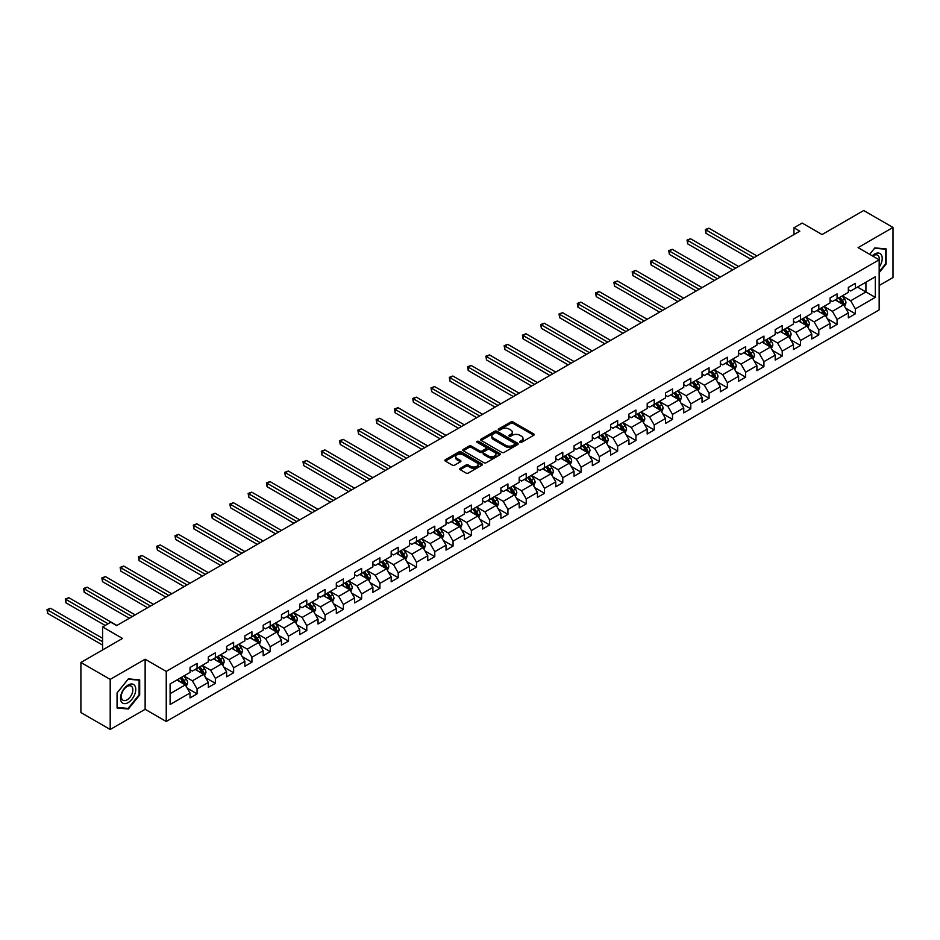 <?xml version="1.0" encoding="UTF-8"?>
<svg xmlns="http://www.w3.org/2000/svg" width="940" height="940" viewBox="0 0 940 940"><rect width="100%" height="100%" fill="white"/><g stroke="black" fill="none" stroke-linecap="round" stroke-linejoin="round"><path stroke-width="1.41" d="M519.926 442.341A1.14 0.658 0 0 0 521.536 442.341L533.755 435.279A1.621 0.94 0 0 0 534.237 434.621A1.621 0.94 0 0 0 533.755 433.951L513.052 422.001A1.621 0.94 0 0 0 510.749 422.001L498.517 429.051A1.14 0.658 0 0 0 500.127 429.98L501.713 429.075A5.205 3.008 0 0 1 509.081 429.075L510.808 430.062A5.205 3.008 0 0 1 512.323 432.189A5.205 3.008 0 0 1 510.808 434.315L509.221 435.232A1.14 0.658 0 0 0 510.831 436.16L512.418 435.244A5.205 3.008 0 0 1 519.773 435.244L521.5 436.242A5.205 3.008 0 0 1 523.028 438.369A5.205 3.008 0 0 1 521.5 440.496L519.926 441.412A1.14 0.658 0 0 0 519.926 442.341L519.926 441.412M460.236 468.367A1.621 0.94 0 0 0 459.754 469.025A1.621 0.94 0 0 0 460.236 469.695L466.04 473.043A1.621 0.94 0 0 0 468.343 473.043L481.926 465.206A1.621 0.94 0 0 0 482.396 464.548A1.621 0.94 0 0 0 481.926 463.878L461.211 451.917A1.621 0.94 0 0 0 458.908 451.917L445.337 459.766A1.621 0.94 0 0 0 444.855 460.424A1.621 0.94 0 0 0 445.337 461.094L452.352 465.136A1.621 0.94 0 0 0 454.655 465.136L460.471 461.787A1.621 0.94 0 0 0 460.941 461.117A1.621 0.94 0 0 0 460.471 460.459L456.981 458.45A4.348 2.515 0 0 1 455.712 456.676A4.348 2.515 0 0 1 458.391 454.349A4.348 2.515 0 0 1 463.138 454.889L476.78 462.762A4.348 2.515 0 0 1 478.049 464.548A4.348 2.515 0 0 1 475.358 466.863A4.348 2.515 0 0 1 470.623 466.322L468.343 465.006A1.621 0.94 0 0 0 466.04 465.006L460.236 468.367L460.236 469.695L466.04 466.358L466.04 465.006M879.17 285.513L893 277.523L893 227.445L863.695 210.525L822.077 234.554L802.149 223.05L793.948 227.786L799.811 231.17L116.654 625.582L110.791 622.209L102.589 626.945L102.589 649.951M110.203 679.385L110.203 729.475L145.136 709.3L145.136 659.222L110.203 679.385L80.899 662.477L122.517 638.448L102.589 626.945M145.136 659.222L166.239 671.407L879.17 259.793L879.17 309.883L166.239 721.485L166.239 671.407M893 227.445L858.067 247.62L879.17 259.793M501.831 452.387A1.621 0.94 0 0 0 504.134 452.387L517.705 444.549A1.621 0.94 0 0 0 518.187 443.88A1.621 0.94 0 0 0 517.705 443.222L497.002 431.26A1.621 0.94 0 0 0 494.699 431.26L481.115 439.098A1.621 0.94 0 0 0 480.646 439.767A1.621 0.94 0 0 0 481.115 440.425L501.831 452.387M477.602 442.587A1.14 0.658 0 0 1 478.754 442.752L499.798 454.889L486.238 462.715A1.621 0.94 0 0 1 483.936 462.715L463.232 450.765L469.037 447.428L469.037 446.077L463.232 449.426A1.621 0.94 0 0 0 462.75 450.096A1.621 0.94 0 0 0 463.232 450.765L463.232 449.426M469.037 447.428A1.621 0.94 0 0 1 471.339 447.428L471.339 446.077A1.621 0.94 0 0 0 469.037 446.077M471.339 446.077L479.741 450.93A1.621 0.94 0 0 0 482.044 450.93L485.898 448.697A1.621 0.94 0 0 0 486.368 448.039A1.621 0.94 0 0 0 485.898 447.37L477.144 442.329A1.14 0.658 0 0 1 478.754 441.389L499.81 453.55A1.621 0.94 0 0 1 500.291 454.208A1.621 0.94 0 0 1 499.81 454.878L499.81 453.55M110.203 729.475L80.899 712.555L80.899 662.477M187.272 688.221L197.059 693.873L197.059 688.938L208.316 682.44L208.316 687.375L215.354 683.321L215.354 678.375L226.599 671.877L226.599 676.823L233.637 672.758L233.637 667.823L244.893 661.325L244.893 666.26L251.92 662.207L251.92 657.26L263.176 650.762L263.176 655.709L270.215 651.643L270.215 646.708L281.459 640.211L281.459 645.145L288.498 641.092L288.498 636.145L299.754 629.647L299.754 634.594L306.781 630.529L306.781 625.593L318.037 619.096L318.037 624.031L325.064 619.965L325.064 615.03L336.32 608.533L336.32 613.479L343.359 609.414L343.359 604.479L354.603 597.981L354.603 602.916L361.642 598.851L361.642 593.915L372.898 587.418L372.898 592.365L379.924 588.299L379.924 583.352L391.181 576.866L391.181 581.801L398.219 577.736L398.219 572.801L409.464 566.303L409.464 571.25L416.502 567.184L416.502 562.238L427.759 555.752L427.759 560.687L434.785 556.621L434.785 551.686L446.042 545.188L446.042 550.123L453.068 546.07L453.068 541.123L464.325 534.637L464.325 539.572L471.363 535.506L471.363 530.571L482.608 524.073L482.608 529.009L489.646 524.955L489.646 520.008L500.903 513.51L500.903 518.457L507.929 514.391L507.929 509.457L519.186 502.959L519.186 507.894L526.224 503.84L526.224 498.893L537.469 492.396L537.469 497.342L544.507 493.277L544.507 488.342L555.763 481.844L555.763 486.779L562.79 482.725L562.79 477.779L574.046 471.281L574.046 476.228L581.073 472.162L581.073 467.227L592.329 460.729L592.329 465.664L599.368 461.611L599.368 456.664L610.612 450.166L610.612 455.113L617.65 451.047L617.65 446.112L628.907 439.615L628.907 444.549L635.934 440.496L635.934 435.549L647.19 429.051L647.19 433.998L654.228 429.933L654.228 424.998L665.473 418.5L665.473 423.435L672.511 419.381L672.511 414.434L683.768 407.937L683.768 412.883L690.794 408.818L690.794 403.883L702.051 397.385L702.051 402.32L709.077 398.266L709.077 393.32L720.334 386.822L720.334 391.769L727.372 387.703L727.372 382.768L738.617 376.27L738.617 381.205L745.655 377.152L745.655 372.205L756.911 365.707L756.911 370.654L763.938 366.588L763.938 361.653L775.195 355.156L775.195 360.09L782.233 356.037L782.233 351.09L793.477 344.592L793.477 349.539L800.516 345.474L800.516 340.538L811.772 334.041L811.772 338.976L818.799 334.922L818.799 329.975L830.055 323.478L830.055 328.424L837.082 324.359L837.082 319.424L848.338 312.926L848.338 317.861L855.377 313.807L855.377 308.861L875.305 297.357L875.305 276.783L865.928 282.2L865.928 291.941L875.305 297.357M197.059 693.873L190.033 697.938L190.033 692.991L170.105 704.495L170.105 683.92L190.033 672.417L190.033 667.482L197.059 663.417L197.059 668.364L208.316 661.866L208.316 656.919L215.354 652.865L215.354 657.8L226.599 651.303L226.599 646.368L233.637 642.302L233.637 647.249L244.893 640.751L244.893 635.804L251.92 631.75L251.92 636.686L263.176 630.188L263.176 625.253L270.215 621.187L270.215 626.134L281.459 619.636L281.459 614.689L288.498 610.636L288.498 615.571L299.754 609.073L299.754 604.138L306.781 600.072L306.781 605.019L318.037 598.522L318.037 593.575L325.064 589.521L325.064 594.456L336.32 587.958L336.32 583.023L343.359 578.958L343.359 583.904L354.603 577.407L354.603 572.46L361.642 568.406L361.642 573.341L372.898 566.844L372.898 561.909L379.924 557.843L379.924 562.79L391.181 556.292L391.181 551.345L398.219 547.292L398.219 552.226L409.464 545.729L409.464 540.794L416.502 536.728L416.502 541.663L427.759 535.177L427.759 530.231L434.785 526.177L434.785 531.112L446.042 524.614L446.042 519.679L453.068 515.614L453.068 520.548L464.325 514.062L464.325 509.116L471.363 505.05L471.363 509.997L482.608 503.499L482.608 498.564L489.646 494.499L489.646 499.434L500.903 492.948L500.903 488.001L507.929 483.936L507.929 488.882L519.186 482.385L519.186 477.45L526.224 473.384L526.224 478.319L537.469 471.821L537.469 466.886L544.507 462.821L544.507 467.768L555.763 461.27L555.763 456.335L562.79 452.269L562.79 457.204L574.046 450.707L574.046 445.772L581.073 441.706L581.073 446.653L592.329 440.155L592.329 435.22L599.368 431.155L599.368 436.089L610.612 429.592L610.612 424.657L617.65 420.591L617.65 425.538L628.907 419.04L628.907 414.094L635.934 410.04L635.934 414.975L647.19 408.477L647.19 403.542L654.228 399.477L654.228 404.423L665.473 397.926L665.473 392.979L672.511 388.925L672.511 393.86L683.768 387.362L683.768 382.427L690.794 378.362L690.794 383.309L702.051 376.811L702.051 371.864L709.077 367.81L709.077 372.745L720.334 366.248L720.334 361.312L727.372 357.247L727.372 362.194L738.617 355.696L738.617 350.749L745.655 346.696L745.655 351.63L756.911 345.133L756.911 340.198L763.938 336.132L763.938 341.079L775.195 334.581L775.195 329.635L782.233 325.581L782.233 330.516L793.477 324.018L793.477 319.083L800.516 315.018L800.516 319.964L811.772 313.466L811.772 308.52L818.799 304.466L818.799 309.401L830.055 302.903L830.055 297.968L837.082 293.903L837.082 298.85L848.338 292.352L848.338 287.405L855.377 283.351L855.377 288.286L875.305 276.783M195.191 669.445L203.628 674.321L192.371 680.807L183.934 675.942M190.033 669.715L192.371 671.066L197.059 668.364M192.371 680.807L197.059 688.938M203.628 674.321L208.316 682.44M213.474 658.881L221.911 663.758L210.666 670.255L202.218 665.379M208.316 659.152L210.666 660.514L215.354 657.8M210.666 670.255L215.354 678.375M221.911 663.758L226.599 671.877M231.757 648.33L240.205 653.194L228.949 659.692L220.512 654.827M226.599 648.6L228.949 649.951L233.637 647.249M228.949 659.692L233.637 667.823M240.205 653.194L244.893 661.325M250.052 637.766L258.488 642.643L247.232 649.141L238.795 644.264M244.893 638.037L247.232 639.388L251.92 636.686M247.232 649.141L251.92 657.26M258.488 642.643L263.176 650.762M268.335 627.215L276.771 632.08L265.526 638.577L257.078 633.713M263.176 627.485L265.526 628.837L270.215 626.134M265.526 638.577L270.215 646.708M276.771 632.08L281.459 640.211M286.618 616.652L295.066 621.528L283.81 628.026L275.373 623.15M281.459 616.922L283.81 618.273L288.498 615.571M283.81 628.026L288.498 636.145M295.066 621.528L299.754 629.647M304.913 606.1L313.349 610.965L302.093 617.462L293.656 612.598M299.754 606.37L302.093 607.722L306.781 605.019M302.093 617.462L306.781 625.593M313.349 610.965L318.037 619.096M323.196 595.537L331.632 600.413L320.376 606.911L311.939 602.035M318.037 595.807L320.376 597.159L325.064 594.456M320.376 606.911L325.064 615.03M331.632 600.413L336.32 608.533M341.478 584.986L349.915 589.85L338.67 596.348L330.222 591.483M336.32 585.256L338.67 586.607L343.359 583.904M338.67 596.348L343.359 604.479M349.915 589.85L354.603 597.981M359.762 574.422L368.21 579.298L356.953 585.796L348.517 580.92M354.603 574.692L356.953 576.044L361.642 573.341M356.953 585.796L361.642 593.915M368.21 579.298L372.898 587.418M378.056 563.871L386.493 568.735L375.236 575.233L366.8 570.369M372.898 564.141L375.236 565.492L379.924 562.79M375.236 575.233L379.924 583.352M386.493 568.735L391.181 576.866M396.339 553.308L404.776 558.184L393.531 564.682L385.083 559.805M391.181 553.578L393.531 554.929L398.219 552.226M393.531 564.682L398.219 572.801M404.776 558.184L409.464 566.303M414.622 542.756L423.071 547.62L411.814 554.118L403.378 549.254M409.464 543.026L411.814 544.378L416.502 541.663M411.814 554.118L416.502 562.238M423.071 547.62L427.759 555.752M432.917 532.193L441.353 537.069L430.097 543.567L421.661 538.691M427.759 532.463L430.097 533.814L434.785 531.112M430.097 543.567L434.785 551.686M441.353 537.069L446.042 545.188M451.2 521.641L459.637 526.506L448.38 533.004L439.944 528.139M446.042 521.912L448.38 523.263L453.068 520.548M448.38 533.004L453.068 541.123M459.637 526.506L464.325 534.637M469.483 511.078L477.92 515.954L466.675 522.452L458.227 517.576M464.325 511.348L466.675 512.699L471.363 509.997M466.675 522.452L471.363 530.571M477.92 515.954L482.608 524.073M487.766 500.527L496.214 505.391L484.958 511.889L476.521 507.024M482.608 500.797L484.958 502.148L489.646 499.434M484.958 511.889L489.646 520.008M496.214 505.391L500.903 513.51M506.061 489.963L514.497 494.839L503.241 501.337L494.804 496.461M500.903 490.234L503.241 491.585L507.929 488.882M503.241 501.337L507.929 509.457M514.497 494.839L519.186 502.959M524.344 479.412L532.78 484.276L521.536 490.774L513.087 485.91M519.186 479.682L521.536 481.033L526.224 478.319M521.536 490.774L526.224 498.893M532.78 484.276L537.469 492.396M542.627 468.849L551.075 473.725L539.819 480.223L531.382 475.346M537.469 469.119L539.819 470.47L544.507 467.768M539.819 480.223L544.507 488.342M551.075 473.725L555.763 481.844M560.922 458.297L569.358 463.162L558.101 469.659L549.665 464.795M555.763 458.567L558.101 459.919L562.79 457.204M558.101 469.659L562.79 477.779M569.358 463.162L574.046 471.281M579.205 447.734L587.641 452.61L576.385 459.108L567.948 454.231M574.046 448.004L576.385 449.355L581.073 446.653M576.385 459.108L581.073 467.227M587.641 452.61L592.329 460.729M597.488 437.182L605.924 442.047L594.679 448.545L586.231 443.668M592.329 437.453L594.679 438.804L599.368 436.089M594.679 448.545L599.368 456.664M605.924 442.047L610.612 450.166M615.77 426.619L624.219 431.495L612.962 437.993L604.526 433.117M610.612 426.889L612.962 428.24L617.65 425.538M612.962 437.993L617.65 446.112M624.219 431.495L628.907 439.615M634.065 416.068L642.502 420.932L631.245 427.43L622.809 422.554M628.907 416.338L631.245 417.689L635.934 414.975M631.245 427.43L635.934 435.549M642.502 420.932L647.19 429.051M652.348 405.504L660.785 410.38L649.528 416.878L641.092 412.002M647.19 405.774L649.528 407.126L654.228 404.423M649.528 416.878L654.228 424.998M660.785 410.38L665.473 418.5M670.631 394.953L679.068 399.817L667.823 406.315L659.375 401.439M665.473 395.223L667.823 396.574L672.511 393.86M667.823 406.315L672.511 414.434M679.068 399.817L683.768 407.937M688.914 384.389L697.363 389.266L686.106 395.764L677.67 390.887M683.768 384.66L686.106 386.011L690.794 383.309M686.106 395.764L690.794 403.883M697.363 389.266L702.051 397.385M707.209 373.826L715.645 378.703L704.389 385.2L695.952 380.324M702.051 374.108L704.389 375.46L709.077 372.745M704.389 385.2L709.077 393.32M715.645 378.703L720.334 386.822M725.492 363.275L733.928 368.151L722.684 374.649L714.236 369.772M720.334 363.545L722.684 364.896L727.372 362.194M722.684 374.649L727.372 382.768M733.928 368.151L738.617 376.27M743.775 352.712L752.223 357.588L740.967 364.086L732.53 359.209M738.617 352.982L740.967 354.345L745.655 351.63M740.967 364.086L745.655 372.205M752.223 357.588L756.911 365.707M762.07 342.16L770.506 347.036L759.25 353.534L750.813 348.658M756.911 342.43L759.25 343.781L763.938 341.079M759.25 353.534L763.938 361.653M770.506 347.036L775.195 355.156M780.353 331.597L788.789 336.473L777.533 342.971L769.096 338.095M775.195 331.867L777.533 333.23L782.233 330.516M777.533 342.971L782.233 351.09M788.789 336.473L793.477 344.592M798.636 321.045L807.072 325.921L795.827 332.419L787.379 327.543M793.477 321.315L795.827 322.667L800.516 319.964M795.827 332.419L800.516 340.538M807.072 325.921L811.772 334.041M816.919 310.482L825.367 315.358L814.111 321.856L805.674 316.98M811.772 310.752L814.111 312.115L818.799 309.401M814.111 321.856L818.799 329.975M825.367 315.358L830.055 323.478M835.214 299.93L843.65 304.807L832.394 311.305L823.957 306.428M830.055 300.201L832.394 301.552L837.082 298.85M832.394 311.305L837.082 319.424M843.65 304.807L848.338 312.926M857.48 287.076L865.928 291.941L850.688 300.741L842.24 295.865M848.338 289.637L850.688 291L855.377 288.286M850.688 300.741L855.377 308.861M145.136 709.3L166.239 721.485M793.948 227.786L793.948 234.554M170.105 693.673L185.345 684.872L176.908 679.996M185.345 684.872L190.033 692.991M845.589 308.156L855.377 313.807M827.294 318.707L837.082 324.359M809.011 329.27L818.799 334.922M790.728 339.822L800.516 345.474M772.445 350.385L782.233 356.037M754.15 360.937L763.938 366.588M735.867 371.5L745.655 377.152M717.584 382.051L727.372 387.703M699.289 392.615L709.077 398.266M681.007 403.166L690.794 408.818M662.724 413.729L672.511 419.381M644.441 424.281L654.228 429.933M626.146 434.844L635.934 440.496M607.863 445.396L617.65 451.047M589.58 455.959L599.368 461.611M571.285 466.51L581.073 472.162M553.002 477.074L562.79 482.725M534.719 487.625L544.507 493.277M516.436 498.188L526.224 503.84M498.141 508.74L507.929 514.391M479.858 519.303L489.646 524.955M461.575 529.855L471.363 535.506M443.281 540.418L453.068 546.07M424.998 550.969L434.785 556.621M406.714 561.533L416.502 567.184M388.431 572.096L398.219 577.736M370.137 582.647L379.924 588.299M351.854 593.211L361.642 598.851M333.571 603.762L343.359 609.414M315.276 614.325L325.064 619.965M296.993 624.877L306.781 630.529M278.71 635.44L288.498 641.092M260.427 645.991L270.215 651.643M242.132 656.555L251.92 662.207M223.849 667.106L233.637 672.758M205.566 677.67L215.354 683.321M879.17 272.671L886.138 263.987L886.138 248.912L874.834 247.901L869.676 254.317L874.6 248.231L885.562 249.206L885.562 263.823L879.17 271.766M117.065 708.008L128.369 709.019L139.684 694.954L139.684 679.867L128.369 678.856L117.065 692.933L117.065 708.008M139.096 694.613L139.684 694.954M127.182 708.337L128.369 709.019M520.372 442.505L521.5 441.847A5.205 3.008 0 0 0 523.028 439.72L523.028 438.369M512.323 432.189L512.323 433.552A5.205 3.008 0 0 1 510.808 435.666L509.68 436.325M533.755 433.951L533.755 435.279L513.052 423.353A1.621 0.94 0 0 0 510.749 423.353L498.976 430.144M517.705 443.222L517.705 444.549L497.002 432.612A1.621 0.94 0 0 0 494.699 432.612L481.139 440.437M514.826 444.35A1.14 0.658 0 0 0 514.826 443.422L496.649 432.929A1.14 0.658 0 0 0 495.039 432.929L493.371 433.892A5.205 3.008 0 0 0 491.843 436.007A5.205 3.008 0 0 0 493.371 438.134L505.802 445.313A5.205 3.008 0 0 0 513.158 445.313L514.826 444.35L514.826 445.701A1.14 0.658 0 0 0 515.167 445.243L515.167 443.88M491.843 436.007L491.843 437.37A5.205 3.008 0 0 0 493.371 439.497L493.371 438.134M514.826 445.701L513.158 446.664A5.205 3.008 0 0 1 505.802 446.664L493.371 439.497M471.339 447.428L479.741 452.281A1.621 0.94 0 0 0 482.044 452.281L485.898 450.048A1.621 0.94 0 0 0 486.368 449.39L486.368 448.039M488.447 455.959A4.348 2.515 0 0 0 493.195 456.499A4.348 2.515 0 0 0 495.885 454.185A4.348 2.515 0 0 0 494.605 452.399L489.811 449.626A1.621 0.94 0 0 0 487.507 449.626L483.654 451.858A1.621 0.94 0 0 0 483.172 452.516A1.621 0.94 0 0 0 483.654 453.186L488.447 455.959L488.447 457.31A4.348 2.515 0 0 0 493.195 457.851A4.348 2.515 0 0 0 495.885 455.536L495.885 454.185M483.172 452.516L483.172 453.879A1.621 0.94 0 0 0 483.654 454.537L483.654 453.186M488.447 457.31L483.654 454.537M478.049 464.548L478.049 465.899A4.348 2.515 0 0 1 475.358 468.214A4.348 2.515 0 0 1 470.623 467.673L468.343 466.358A1.621 0.94 0 0 0 466.04 466.358M455.712 456.676L455.712 458.027A4.348 2.515 0 0 0 456.981 459.801L456.981 458.45M460.447 461.798L456.981 459.801M481.903 465.218L461.211 453.28A1.621 0.94 0 0 0 458.908 453.28L445.36 461.105M844.578 306.405L845.977 302.892A4.395 2.538 -120 0 0 844.567 299.155L842.146 295.924M837.928 301.505L836.283 299.308M756.911 255.939L708.877 228.209L705.952 229.9L705.952 233.285L751.048 259.322M838.515 298.015L840.936 301.247A4.395 2.538 60 0 1 842.193 303.89L843.603 303.079A4.395 2.538 -120 0 0 842.346 300.436L839.925 297.204M838.821 297.839L841.511 301.423A2.232 1.293 60 0 1 841.911 302.104L843.603 303.079M705.952 233.285L705.306 229.536L753.974 257.63M705.306 229.536L708.877 228.209M879.17 267.242A10.775 6.216 120 0 0 881.191 263.435A10.775 6.216 120 0 0 880.522 253.894A10.775 6.216 120 0 0 872.261 255.809M884.834 248.795L885.562 249.206M879.17 260.368A8.155 4.712 120 0 0 877.607 255.163A8.155 4.712 120 0 0 872.743 256.079M128.145 702.603A10.775 6.216 120 0 0 135.76 689.408A10.775 6.216 120 0 0 128.145 685.013A10.775 6.216 120 0 0 120.52 698.209A10.775 6.216 120 0 0 128.145 702.603M127.076 699.854A8.155 4.712 120 0 0 132.399 692.663A8.155 4.712 120 0 0 131.154 686.118A8.155 4.712 120 0 0 127.076 686.529A8.155 4.712 120 0 0 121.742 693.72A8.155 4.712 120 0 0 122.987 700.253A8.155 4.712 120 0 0 127.076 699.854M117.183 692.827L128.145 679.197L139.096 680.172L139.096 694.789L128.145 708.419L117.183 707.444L117.159 692.815M138.368 679.749L139.096 680.172M826.295 316.968L827.682 313.455A4.395 2.538 -120 0 0 826.284 309.707L823.863 306.475M819.645 312.056L818 309.859M738.617 266.502L690.595 238.772L687.669 240.464L687.669 243.848L732.765 269.886M820.232 308.579L822.653 311.81A4.395 2.538 60 0 1 823.91 314.454L825.308 313.643A4.395 2.538 -120 0 0 824.051 310.999L821.63 307.768M820.538 308.402L823.217 311.986A2.232 1.293 60 0 1 823.628 312.668L825.308 313.643M687.669 243.848L687.023 240.088L735.691 268.194M687.023 240.088L690.595 238.772M808 327.52L809.399 324.006A4.395 2.538 -120 0 0 808 320.27L805.58 317.038M801.362 322.62L799.717 320.423M720.334 277.053L672.311 249.323L669.374 251.015L669.374 254.399L714.471 280.437M801.938 319.142L804.358 322.361A4.395 2.538 60 0 1 805.615 325.005L807.025 324.194A4.395 2.538 -120 0 0 805.768 321.551L803.348 318.319M802.255 318.954L804.934 322.538A2.232 1.293 60 0 1 805.345 323.219L807.025 324.194M669.374 254.399L668.74 250.651L717.408 278.745M668.74 250.651L672.311 249.323M789.718 338.083L791.116 334.57A4.395 2.538 -120 0 0 789.706 330.821L787.285 327.59M783.079 333.171L781.434 330.974M702.051 287.617L654.029 259.887L651.091 261.579L651.091 264.963L696.188 291M783.655 329.693L786.075 332.924A4.395 2.538 60 0 1 787.332 335.568L788.742 334.757A4.395 2.538 -120 0 0 787.485 332.114L785.065 328.882M783.96 329.517L786.651 333.101A2.232 1.293 60 0 1 787.05 333.782L788.742 334.757M651.091 264.963L650.445 261.203L699.113 289.309M650.445 261.203L654.029 259.887M771.434 348.634L772.821 345.121A4.395 2.538 -120 0 0 771.423 341.385L769.002 338.153M764.784 343.735L763.139 341.537M683.768 298.168L635.734 270.438L632.808 272.13L632.808 275.514L677.905 301.552M765.371 340.257L767.792 343.476A4.395 2.538 60 0 1 769.049 346.12L770.459 345.309A4.395 2.538 -120 0 0 769.202 342.665L766.782 339.434M765.677 340.069L768.356 343.652A2.232 1.293 60 0 1 768.767 344.334L770.459 345.309M632.808 275.514L632.162 271.766L680.83 299.86M632.162 271.766L635.734 270.438M753.14 359.197L754.538 355.684A4.395 2.538 -120 0 0 753.14 351.936L750.719 348.705M746.501 354.286L744.856 352.089M665.473 308.731L617.451 281.001L614.525 282.693L614.525 286.077L659.61 312.115M747.089 350.808L749.509 354.039A4.395 2.538 60 0 1 750.766 356.683L752.164 355.872A4.395 2.538 -120 0 0 750.907 353.228L748.487 349.997M747.394 350.632L750.073 354.215A2.232 1.293 60 0 1 750.484 354.897L752.164 355.872M614.525 286.077L613.879 282.317L662.547 310.423M613.879 282.317L617.451 281.001M734.857 369.749L736.255 366.236A4.395 2.538 -120 0 0 734.857 362.499L732.436 359.268M728.218 364.849L726.573 362.652M647.19 319.283L599.168 291.553L596.23 293.245L596.23 296.629L641.327 322.667M728.794 361.371L731.214 364.591A4.395 2.538 60 0 1 732.471 367.235L733.882 366.424A4.395 2.538 -120 0 0 732.624 363.78L730.204 360.549M729.099 361.195L731.79 364.767A2.232 1.293 60 0 1 732.19 365.448L733.882 366.424M596.23 296.629L595.584 292.88L644.264 320.975M595.584 292.88L599.168 291.553M716.574 380.312L717.972 376.799A4.395 2.538 -120 0 0 716.562 373.051L714.141 369.831M709.923 375.401L708.29 373.215M628.907 329.846L580.873 302.116L577.947 303.808L577.947 307.192L623.044 333.23M710.511 371.923L712.931 375.154A4.395 2.538 60 0 1 714.189 377.798L715.599 376.987A4.395 2.538 -120 0 0 714.341 374.343L711.921 371.112M710.816 371.747L713.507 375.33A2.232 1.293 60 0 1 713.907 376.012L715.599 376.987M577.947 307.192L577.301 303.432L625.97 331.538M577.301 303.432L580.873 302.116M698.291 390.864L699.677 387.351A4.395 2.538 -120 0 0 698.279 383.614L695.859 380.383M691.64 385.964L689.995 383.767M610.612 340.397L562.59 312.668L559.664 314.36L559.664 317.744L604.761 343.781M692.228 382.486L694.648 385.706A4.395 2.538 60 0 1 695.905 388.349L697.304 387.538A4.395 2.538 -120 0 0 696.047 384.895L693.626 381.663M692.533 382.31L695.212 385.882A2.232 1.293 60 0 1 695.624 386.563L697.304 387.538M559.664 317.744L559.018 313.995L607.686 342.089M559.018 313.995L562.59 312.668M679.996 401.427L681.394 397.914A4.395 2.538 -120 0 0 679.996 394.166L677.576 390.946M673.357 396.515L671.712 394.33M592.329 350.961L544.307 323.231L541.37 324.923L541.37 328.307L586.466 354.345M673.945 393.038L676.354 396.269A4.395 2.538 60 0 1 677.611 398.913L679.021 398.102A4.395 2.538 -120 0 0 677.764 395.458L675.343 392.227M674.25 392.861L676.929 396.445A2.232 1.293 60 0 1 677.341 397.127L679.021 398.102M541.37 328.307L540.735 324.547L589.404 352.653M540.735 324.547L544.307 323.231M661.713 411.978L663.111 408.465A4.395 2.538 -120 0 0 661.701 404.729L659.281 401.498M655.074 407.079L653.429 404.882M574.046 361.512L526.024 333.782L523.087 335.474L523.087 338.858L568.183 364.896M655.65 403.601L658.07 406.82A4.395 2.538 60 0 1 659.328 409.464L660.738 408.653A4.395 2.538 -120 0 0 659.481 406.01L657.06 402.778M655.956 403.424L658.646 406.997A2.232 1.293 60 0 1 659.046 407.678L660.738 408.653M523.087 338.858L522.44 335.11L571.109 363.204M522.44 335.11L526.024 333.782M643.43 422.542L644.817 419.029A4.395 2.538 -120 0 0 643.418 415.28L640.998 412.061M636.78 417.63L635.135 415.445M555.763 372.076L507.729 344.346L504.804 346.038L504.804 349.421L549.9 375.46M637.367 414.152L639.788 417.384A4.395 2.538 60 0 1 641.045 420.027L642.455 419.216A4.395 2.538 -120 0 0 641.198 416.573L638.777 413.341M637.673 413.976L640.352 417.56A2.232 1.293 60 0 1 640.763 418.241L642.455 419.216M504.804 349.421L504.157 345.662L552.826 373.768M504.157 345.662L507.729 344.346M625.135 433.093L626.534 429.58A4.395 2.538 -120 0 0 625.135 425.844L622.715 422.612M618.496 428.194L616.852 425.996M537.469 382.627L489.446 354.909L486.521 356.601L486.521 359.973L531.605 386.011M619.084 424.716L621.505 427.935A4.395 2.538 60 0 1 622.762 430.579L624.16 429.768A4.395 2.538 -120 0 0 622.903 427.124L620.482 423.905M619.389 424.539L622.068 428.123A2.232 1.293 60 0 1 622.48 428.793L624.16 429.768M486.521 359.973L485.874 356.225L534.543 384.319M485.874 356.225L489.446 354.909M606.852 443.656L608.25 440.143A4.395 2.538 -120 0 0 606.852 436.395L604.432 433.176M600.214 438.745L598.569 436.56M519.186 393.19L471.163 365.46L468.226 367.152L468.226 370.536L513.322 396.574M600.789 435.267L603.21 438.498A4.395 2.538 60 0 1 604.467 441.142L605.877 440.331A4.395 2.538 -120 0 0 604.62 437.688L602.199 434.456M601.095 435.091L603.786 438.674A2.232 1.293 60 0 1 604.185 439.356L605.877 440.331M468.226 370.536L467.579 366.776L516.26 394.882M467.579 366.776L471.163 365.46M588.569 454.208L589.968 450.695A4.395 2.538 -120 0 0 588.558 446.958L586.137 443.727M581.919 449.308L580.286 447.111M500.903 403.742L452.869 376.024L449.943 377.715L449.943 381.099L495.039 407.126M582.506 445.83L584.927 449.062A4.395 2.538 60 0 1 586.184 451.694L587.594 450.883A4.395 2.538 -120 0 0 586.337 448.239L583.916 445.02M582.812 445.654L585.503 449.238A2.232 1.293 60 0 1 585.902 449.907L587.594 450.883M449.943 381.099L449.297 377.339L497.965 405.434M449.297 377.339L452.869 376.024M570.286 464.771L571.673 461.258A4.395 2.538 -120 0 0 570.274 457.51L567.854 454.29M563.636 459.86L561.991 457.674M482.608 414.305L434.586 386.575L431.66 388.267L431.66 391.651L476.756 417.689M564.223 456.382L566.644 459.613A4.395 2.538 60 0 1 567.901 462.257L569.299 461.446A4.395 2.538 -120 0 0 568.042 458.802L565.633 455.571M564.529 456.206L567.208 459.789A2.232 1.293 60 0 1 567.619 460.471L569.299 461.446M431.66 391.651L431.014 387.891L479.682 415.997M431.014 387.891L434.586 386.575M551.991 475.323L553.39 471.81A4.395 2.538 -120 0 0 551.991 468.073L549.571 464.842M545.353 470.423L543.708 468.226M464.325 424.856L416.303 397.138L413.377 398.83L413.377 402.214L458.462 428.24M545.94 466.945L548.349 470.176A4.395 2.538 60 0 1 549.606 472.808L551.016 471.998A4.395 2.538 -120 0 0 549.759 469.354L547.339 466.134M546.246 466.769L548.925 470.353A2.232 1.293 60 0 1 549.336 471.022L551.016 471.998M413.377 402.214L412.731 398.454L461.399 426.548M412.731 398.454L416.303 397.138M533.709 485.886L535.107 482.373A4.395 2.538 -120 0 0 533.697 478.625L531.288 475.405M527.07 480.974L525.425 478.789M446.042 435.42L398.02 407.69L395.082 409.382L395.082 412.766L440.179 438.804M527.645 477.497L530.066 480.728A4.395 2.538 60 0 1 531.323 483.372L532.733 482.561A4.395 2.538 -120 0 0 531.476 479.917L529.056 476.686M527.951 477.32L530.642 480.904A2.232 1.293 60 0 1 531.041 481.586L532.733 482.561M395.082 412.766L394.436 409.006L443.104 437.112M394.436 409.006L398.02 407.69M515.426 496.438L516.812 492.924A4.395 2.538 -120 0 0 515.414 489.188L512.993 485.957M508.775 491.538L507.13 489.341M427.759 445.971L379.725 418.253L376.799 419.945L376.799 423.329L421.896 449.355M509.363 488.06L511.783 491.291A4.395 2.538 60 0 1 513.04 493.923L514.45 493.112A4.395 2.538 -120 0 0 513.193 490.469L510.772 487.249M509.668 487.884L512.347 491.467A2.232 1.293 60 0 1 512.758 492.137L514.45 493.112M376.799 423.329L376.153 419.569L424.821 447.663M376.153 419.569L379.725 418.253M497.131 507.001L498.529 503.488A4.395 2.538 -120 0 0 497.131 499.751L494.71 496.52M490.492 502.089L488.847 499.904M409.464 456.535L361.442 428.805L358.516 430.497L358.516 433.88L403.601 459.919M491.079 498.611L493.5 501.843A4.395 2.538 60 0 1 494.757 504.486L496.156 503.676A4.395 2.538 -120 0 0 494.898 501.032L492.478 497.801M491.385 498.435L494.064 502.019A2.232 1.293 60 0 1 494.475 502.7L496.156 503.676M358.516 433.88L357.87 430.12L406.538 458.227M357.87 430.12L361.442 428.805M478.848 517.552L480.246 514.039A4.395 2.538 -120 0 0 478.848 510.303L476.427 507.071M472.209 512.653L470.564 510.455M391.181 467.086L343.159 439.368L340.221 441.06L340.221 444.444L385.318 470.47M472.785 509.174L475.205 512.406A4.395 2.538 60 0 1 476.463 515.038L477.873 514.227A4.395 2.538 -120 0 0 476.615 511.583L474.195 508.364M473.09 508.998L475.781 512.582A2.232 1.293 60 0 1 476.18 513.252L477.873 514.227M340.221 444.444L339.587 440.684L388.255 468.778M339.587 440.684L343.159 439.368M460.565 528.115L461.963 524.602A4.395 2.538 -120 0 0 460.553 520.866L458.132 517.635M453.914 523.204L452.281 521.019M372.898 477.649L324.876 449.919L321.938 451.611L321.938 454.995L367.035 481.033M454.502 519.726L456.922 522.957A4.395 2.538 60 0 1 458.18 525.601L459.589 524.79A4.395 2.538 -120 0 0 458.332 522.147L455.912 518.915M454.807 519.55L457.498 523.134A2.232 1.293 60 0 1 457.897 523.815L459.589 524.79M321.938 454.995L321.292 451.235L369.961 479.341M321.292 451.235L324.876 449.919M442.282 538.667L443.668 535.154A4.395 2.538 -120 0 0 442.27 531.417L439.849 528.186M435.631 533.767L433.986 531.57M354.603 488.201L306.581 460.483L303.655 462.174L303.655 465.559L348.752 491.585M436.219 530.289L438.639 533.52A4.395 2.538 60 0 1 439.897 536.153L441.295 535.342A4.395 2.538 -120 0 0 440.038 532.698L437.629 529.479M436.524 530.113L439.203 533.697A2.232 1.293 60 0 1 439.615 534.366L441.295 535.342M303.655 465.559L303.009 461.798L351.678 489.893M303.009 461.798L306.581 460.483M423.987 549.23L425.385 545.717A4.395 2.538 -120 0 0 423.987 541.981L421.566 538.749M417.348 544.319L415.703 542.133M336.32 498.764L288.298 471.034L285.372 472.726L285.372 476.11L330.457 502.148M417.936 540.841L420.345 544.072A4.395 2.538 60 0 1 421.602 546.716L423.012 545.905A4.395 2.538 -120 0 0 421.755 543.261L419.334 540.03M418.241 540.664L420.92 544.248A2.232 1.293 60 0 1 421.332 544.93L423.012 545.905M285.372 476.11L284.726 472.35L333.395 500.456M284.726 472.35L288.298 471.034M405.704 559.782L407.102 556.269A4.395 2.538 -120 0 0 405.692 552.532L403.284 549.301M399.065 554.882L397.42 552.685M318.037 509.315L270.015 481.597L267.078 483.289L267.078 486.673L312.174 512.699M399.641 551.404L402.062 554.635A4.395 2.538 60 0 1 403.319 557.267L404.729 556.457A4.395 2.538 -120 0 0 403.471 553.824L401.051 550.593M399.947 551.228L402.637 554.812A2.232 1.293 60 0 1 403.037 555.481L404.729 556.457M267.078 486.673L266.431 482.913L315.1 511.007M266.431 482.913L270.015 481.597M387.421 570.345L388.808 566.832A4.395 2.538 -120 0 0 387.409 563.095L384.989 559.864M380.771 565.434L379.126 563.248M299.754 519.879L251.72 492.149L248.795 493.841L248.795 497.225L293.891 523.263M381.358 561.956L383.779 565.187A4.395 2.538 60 0 1 385.036 567.831L386.446 567.02A4.395 2.538 -120 0 0 385.189 564.376L382.768 561.145M381.663 561.779L384.343 565.363A2.232 1.293 60 0 1 384.754 566.045L386.446 567.02M248.795 497.225L248.148 493.465L296.817 521.571M248.148 493.465L251.72 492.149M369.138 580.897L370.524 577.383A4.395 2.538 -120 0 0 369.126 573.647L366.706 570.415M362.488 575.997L360.843 573.799M281.459 530.43L233.437 502.712L230.512 504.404L230.512 507.788L275.596 533.814M363.075 572.519L365.495 575.75A4.395 2.538 60 0 1 366.753 578.394L368.151 577.571A4.395 2.538 -120 0 0 366.894 574.939L364.473 571.708M363.38 572.343L366.06 575.926A2.232 1.293 60 0 1 366.471 576.608L368.151 577.571M230.512 507.788L229.865 504.028L278.534 532.122M229.865 504.028L233.437 502.712M350.843 591.46L352.241 587.947A4.395 2.538 -120 0 0 350.843 584.21L348.423 580.979M344.204 586.548L342.56 584.363M263.176 540.994L215.154 513.264L212.217 514.956L212.217 518.34L257.313 544.378M344.78 583.07L347.201 586.302A4.395 2.538 60 0 1 348.458 588.945L349.868 588.135A4.395 2.538 -120 0 0 348.611 585.491L346.19 582.26M345.086 582.894L347.777 586.478A2.232 1.293 60 0 1 348.188 587.159L349.868 588.135M212.217 518.34L211.582 514.58L260.251 542.686M211.582 514.58L215.154 513.264M332.56 602.011L333.959 598.498A4.395 2.538 -120 0 0 332.548 594.762L330.128 591.53M325.91 597.111L324.277 594.914M244.893 551.545L196.871 523.827L193.934 525.519L193.934 528.903L239.03 554.929M326.497 593.634L328.918 596.865A4.395 2.538 60 0 1 330.175 599.509L331.585 598.686A4.395 2.538 -120 0 0 330.328 596.054L327.907 592.823M326.803 593.457L329.494 597.041A2.232 1.293 60 0 1 329.893 597.722L331.585 598.686M193.934 528.903L193.287 525.143L241.956 553.237M193.287 525.143L196.871 523.827M314.277 612.575L315.664 609.061A4.395 2.538 -120 0 0 314.265 605.325L311.845 602.093M307.627 607.663L305.982 605.477M226.599 562.108L178.576 534.378L175.651 536.07L175.651 539.454L220.747 565.492M308.214 604.185L310.635 607.416A4.395 2.538 60 0 1 311.892 610.06L313.29 609.249A4.395 2.538 -120 0 0 312.033 606.606L309.624 603.374M308.52 604.009L311.199 607.593A2.232 1.293 60 0 1 311.61 608.274L313.29 609.249M175.651 539.454L175.005 535.706L223.673 563.8M175.005 535.706L178.576 534.378M295.983 623.126L297.381 619.625A4.395 2.538 -120 0 0 295.983 615.876L293.562 612.645M289.344 618.226L287.699 616.029M208.316 572.66L160.293 544.942L157.368 546.634L157.368 550.018L202.453 576.044M289.931 614.748L292.34 617.98A4.395 2.538 60 0 1 293.597 620.623L295.007 619.801A4.395 2.538 -120 0 0 293.75 617.169L291.329 613.938M290.237 614.572L292.916 618.156A2.232 1.293 60 0 1 293.327 618.837L295.007 619.801M157.368 550.018L156.721 546.258L205.39 574.352M156.721 546.258L160.293 544.942M277.7 633.689L279.098 630.176A4.395 2.538 -120 0 0 277.688 626.439L275.279 623.208M271.061 628.778L269.416 626.592M190.033 583.223L142.011 555.493L139.073 557.185L139.073 560.569L184.17 586.607M271.637 625.3L274.057 628.531A4.395 2.538 60 0 1 275.314 631.175L276.724 630.364A4.395 2.538 -120 0 0 275.467 627.72L273.046 624.489M271.942 625.124L274.633 628.707A2.232 1.293 60 0 1 275.032 629.389L276.724 630.364M139.073 560.569L138.427 556.821L187.095 584.915M138.427 556.821L142.011 555.493M259.416 644.241L260.803 640.739A4.395 2.538 -120 0 0 259.405 636.991L256.984 633.76M252.766 639.341L251.121 637.144M171.75 593.774L123.716 566.056L120.79 567.748L120.79 571.132L165.887 597.159M253.354 635.863L255.774 639.094A4.395 2.538 60 0 1 257.031 641.738L258.441 640.916A4.395 2.538 -120 0 0 257.184 638.284L254.763 635.052M253.659 635.687L256.338 639.27A2.232 1.293 60 0 1 256.749 639.952L258.441 640.916M120.79 571.132L120.144 567.372L168.812 595.466M120.144 567.372L123.716 566.056M241.133 654.804L242.52 651.291A4.395 2.538 -120 0 0 241.122 647.554L238.701 644.323M234.483 649.904L232.838 647.707M153.455 604.338L105.433 576.608L102.507 578.3L102.507 581.684L147.603 607.722M235.071 646.414L237.491 649.646A4.395 2.538 60 0 1 238.748 652.289L240.147 651.479A4.395 2.538 -120 0 0 238.889 648.835L236.469 645.604M235.376 646.238L238.055 649.822A2.232 1.293 60 0 1 238.466 650.504L240.147 651.479M102.507 581.684L101.861 577.936L150.529 606.03M101.861 577.936L105.433 576.608M222.839 665.367L224.237 661.854A4.395 2.538 -120 0 0 222.839 658.106L220.418 654.875M216.2 660.456L214.555 658.259M135.172 614.889L87.15 587.171L84.212 588.863L84.212 592.247L129.309 618.273M216.776 656.978L219.196 660.209A4.395 2.538 60 0 1 220.454 662.853L221.863 662.03A4.395 2.538 -120 0 0 220.606 659.398L218.186 656.167M217.081 656.802L219.772 660.385A2.232 1.293 60 0 1 220.183 661.067L221.863 662.03M84.212 592.247L83.578 588.487L132.246 616.581M83.578 588.487L87.15 587.171M204.556 675.919L205.954 672.405A4.395 2.538 -120 0 0 204.544 668.669L202.124 665.438M197.905 671.019L196.272 668.822M116.889 625.452L68.867 597.722L65.929 599.414L65.929 602.798L105.163 625.452M198.493 667.529L200.913 670.761A4.395 2.538 60 0 1 202.171 673.404L203.581 672.593A4.395 2.538 -120 0 0 202.323 669.95L199.903 666.718M198.798 667.353L201.489 670.937A2.232 1.293 60 0 1 201.888 671.618L203.581 672.593M65.929 602.798L65.283 599.05L108.1 623.761M65.283 599.05L68.867 597.722M186.273 686.482L187.659 682.969A4.395 2.538 -120 0 0 186.261 679.221L183.841 675.989M179.622 681.57L177.977 679.373M102.589 638.307L50.572 608.286L47.646 609.978L47.646 613.362L102.589 645.075M180.21 678.093L182.63 681.324A4.395 2.538 60 0 1 183.888 683.968L185.297 683.157A4.395 2.538 -120 0 0 184.04 680.513L181.62 677.282M180.515 677.916L183.194 681.5A2.232 1.293 60 0 1 183.606 682.182L185.297 683.157M47.646 613.362L47 609.602L102.589 641.691M47 609.602L50.572 608.286M521.5 441.847L521.5 440.496M509.221 436.16L509.221 435.232M510.808 435.666L510.808 434.315M498.517 429.98L498.517 429.051M510.749 423.353L510.749 422.001M513.052 423.353L513.052 422.001M481.115 440.425L481.115 439.098M494.699 432.612L494.699 431.26M497.002 432.612L497.002 431.26M505.802 446.664L505.802 445.313M513.158 446.664L513.158 445.313M479.741 452.281L479.741 450.93M482.044 452.281L482.044 450.93M485.898 450.048L485.898 448.697M478.754 442.752L478.754 441.389M468.343 466.358L468.343 465.006M470.623 467.673L470.623 466.322M460.471 461.787L460.471 460.459M445.337 461.094L445.337 459.766M458.908 453.28L458.908 451.917M461.211 453.28L461.211 451.917M481.926 465.206L481.926 463.878M843.215 304.548L845.941 302.974M842.346 300.436L844.567 299.155M839.22 302.245L840.936 301.247M824.932 315.112L827.658 313.537M824.051 310.999L826.284 309.707M820.925 312.797L822.653 311.81M806.649 325.663L809.375 324.089M805.768 321.551L808 320.27M802.643 323.36L804.358 322.361M788.355 336.226L791.081 334.652M787.485 332.114L789.706 330.821M784.36 333.912L786.075 332.924M770.072 346.778L772.798 345.203M769.202 342.665L771.423 341.385M766.077 344.475L767.792 343.476M751.789 357.341L754.514 355.767M750.907 353.228L753.14 351.936M747.782 355.026L749.509 354.039M733.494 367.893L736.22 366.318M732.624 363.78L734.857 362.499M729.499 365.589L731.214 364.591M715.211 378.456L717.937 376.881M714.341 374.343L716.562 373.051M711.216 376.141L712.931 375.154M696.928 389.007L699.654 387.433M696.047 384.895L698.279 383.614M692.921 386.704L694.648 385.706M678.645 399.571L681.371 397.996M677.764 395.458L679.996 394.166M674.638 397.256L676.354 396.269M660.35 410.122L663.076 408.559M659.481 406.01L661.701 404.729M656.355 407.819L658.07 406.82M642.067 420.685L644.793 419.111M641.198 416.573L643.418 415.28M638.072 418.37L639.788 417.384M623.784 431.237L626.51 429.674M622.903 427.124L625.135 425.844M619.777 428.934L621.505 427.935M605.489 441.8L608.215 440.226M604.62 437.688L606.852 436.395M601.494 439.485L603.21 438.498M587.206 452.352L589.932 450.789M586.337 448.239L588.558 446.958M583.211 450.048L584.927 449.062M568.923 462.915L571.649 461.34M568.042 458.802L570.274 457.51M564.917 460.6L566.644 459.613M550.64 473.466L553.366 471.904M549.759 469.354L551.991 468.073M546.634 471.163L548.349 470.176M532.346 484.03L535.072 482.455M531.476 479.917L533.697 478.625M528.351 481.715L530.066 480.728M514.062 494.593L516.788 493.018M513.193 490.469L515.414 489.188M510.068 492.278L511.783 491.291M495.78 505.144L498.505 503.57M494.898 501.032L497.131 499.751M491.773 502.829L493.5 501.843M477.485 515.707L480.211 514.133M476.615 511.583L478.848 510.303M473.49 513.393L475.205 512.406M459.202 526.259L461.928 524.685M458.332 522.147L460.553 520.866M455.207 523.956L456.922 522.957M440.919 536.822L443.645 535.248M440.038 532.698L442.27 531.417M436.924 534.508L438.639 533.52M422.636 547.374L425.362 545.799M421.755 543.261L423.987 541.981M418.629 545.071L420.345 544.072M404.341 557.937L407.067 556.363M403.471 553.824L405.692 552.532M400.346 555.622L402.062 554.635M386.058 568.489L388.784 566.914M385.189 564.376L387.409 563.095M382.063 566.186L383.779 565.187M367.775 579.052L370.501 577.477M366.894 574.939L369.126 573.647M363.768 576.737L365.495 575.75M349.492 589.603L352.206 588.029M348.611 585.491L350.843 584.21M345.485 587.3L347.201 586.302M331.197 600.167L333.923 598.592M330.328 596.054L332.548 594.762M327.202 597.852L328.918 596.865M312.914 610.718L315.64 609.144M312.033 606.606L314.265 605.325M308.919 608.415L310.635 607.416M294.631 621.281L297.357 619.707M293.75 617.169L295.983 615.876M290.625 618.966L292.34 617.98M276.337 631.833L279.062 630.258M275.467 627.72L277.688 626.439M272.341 629.53L274.057 628.531M258.054 642.396L260.779 640.822M257.184 638.284L259.405 636.991M254.059 640.081L255.774 639.094M239.77 652.948L242.496 651.373M238.889 648.835L241.122 647.554M235.764 650.644L237.491 649.646M221.488 663.511L224.202 661.936M220.606 659.398L222.839 658.106M217.481 661.196L219.196 660.209M203.193 674.062L205.919 672.488M202.323 669.95L204.544 668.669M199.198 671.759L200.913 670.761M184.91 684.625L187.636 683.051M184.04 680.513L186.261 679.221M180.915 682.311L182.63 681.324"/></g></svg>
